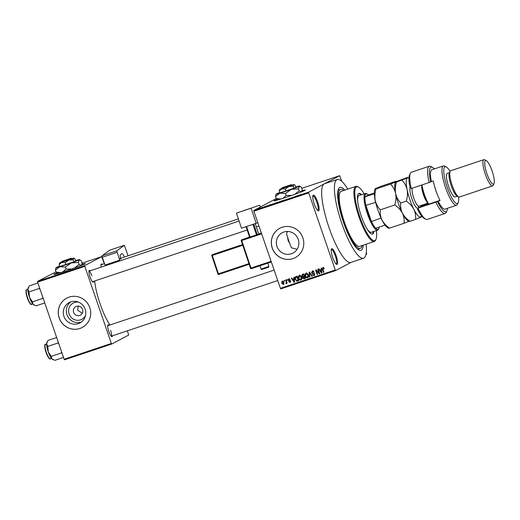 <?xml version="1.0" encoding="UTF-8"?>
<svg xmlns="http://www.w3.org/2000/svg" width="520" height="520" viewBox="0 0 520 520"><rect width="100%" height="100%" fill="white"/><g stroke="black" fill="none" stroke-linecap="round" stroke-linejoin="round"><path stroke-width="0.78" d="M317.668 202.046A8.3 1.924 -108.5 0 1 318.065 210.75A8.3 1.924 -108.5 0 1 314.217 203.873A8.3 1.924 -108.5 0 1 312.949 195.462A8.3 1.924 -108.5 0 1 317.668 202.046M317.616 210.411A7.605 1.768 71.5 0 0 317.714 210.386A7.605 1.768 71.5 0 0 316.882 202.332A7.605 1.768 71.5 0 0 312.891 195.956A7.605 1.768 71.5 0 0 312.8 196.001M336.115 255.632A8.3 1.924 -108.5 0 1 336.512 264.336A8.3 1.924 -108.5 0 1 332.67 257.459A8.3 1.924 -108.5 0 1 331.403 249.047A8.3 1.924 -108.5 0 1 336.115 255.632M336.063 263.991A7.605 1.768 71.5 0 0 336.167 263.971A7.605 1.768 71.5 0 0 335.335 255.918A7.605 1.768 71.5 0 0 331.344 249.542A7.605 1.768 71.5 0 0 331.247 249.587M277.206 199.336A16.601 0.624 -19 0 0 274.021 200.837A16.601 0.624 -19 0 0 286.267 197.262A16.601 0.624 -19 0 0 305.409 190.028A16.601 0.624 -19 0 0 301.912 190.821M277.524 199.505A16.601 0.624 -19 0 0 274.456 200.831M85.514 315.633A9.185 8.925 62.1 0 1 69.108 313.989A9.185 8.925 62.1 0 1 78.325 302.075M73.626 312.377A4.843 4.706 -117.9 0 0 80.366 315.159A4.843 4.706 -117.9 0 0 82.563 309.387A4.843 4.706 -117.9 0 0 75.823 306.605A4.843 4.706 -117.9 0 0 73.626 312.377M78.26 306.079L77.63 310.252L82.284 313.228M63.908 316.322A11.525 11.2 -117.9 0 0 79.937 322.946A11.525 11.2 -117.9 0 0 85.169 309.218A11.525 11.2 -117.9 0 0 69.141 302.588A11.525 11.2 -117.9 0 0 63.908 316.322M70.727 301.906A11.525 11.2 -117.9 0 0 66.957 314.704A11.525 11.2 -117.9 0 0 81.393 322.017M59.169 317.922A16.601 16.133 -117.9 0 0 82.258 327.464A16.601 16.133 -117.9 0 0 89.791 307.678A16.601 16.133 -117.9 0 0 66.703 298.136A16.601 16.133 -117.9 0 0 59.169 317.922M66.729 298.123A16.601 16.133 -117.9 0 0 59.228 317.889A16.601 16.133 -117.9 0 0 82.29 327.45M289.783 243.6L288.132 240.552L287.553 237.061M297.115 249.301L291.428 247.819A31.122 7.221 71.5 0 1 288.762 240.74A31.122 7.221 71.5 0 1 286.481 233.454L287.573 231.465M298.24 239.363A11.525 11.2 62.1 0 1 293.014 253.097A11.525 11.2 62.1 0 1 276.985 246.467A11.525 11.2 62.1 0 1 282.211 232.739A11.525 11.2 62.1 0 1 298.24 239.363M272.24 248.066A16.601 16.133 -117.9 0 0 295.334 257.608A16.601 16.133 -117.9 0 0 302.868 237.828A16.601 16.133 -117.9 0 0 279.773 228.286A16.601 16.133 -117.9 0 0 272.24 248.066M279.806 228.267A16.601 16.133 -117.9 0 0 272.298 248.034A16.601 16.133 -117.9 0 0 295.36 257.595M93.717 281.3A6.227 1.443 -108.5 0 1 92.924 282.106A6.227 1.443 -108.5 0 1 90.038 276.952A6.227 1.443 -108.5 0 1 89.089 270.641A6.227 1.443 -108.5 0 1 90.207 270.803M112.483 335.803A6.227 1.443 -108.5 0 1 111.69 336.603A6.227 1.443 -108.5 0 1 108.803 331.448A6.227 1.443 -108.5 0 1 107.855 325.137A6.227 1.443 -108.5 0 1 108.973 325.306M277.739 280.553L111.222 336.219A5.532 1.287 71.5 0 0 110.611 330.369M363.175 245.219A33.196 7.702 -108.5 0 1 358.904 250.016A33.196 7.702 -108.5 0 1 343.531 222.514A33.196 7.702 -108.5 0 1 338.462 188.864A33.196 7.702 -108.5 0 1 344.754 190.125M357.591 249.087A31.122 7.221 71.5 0 0 358.378 249.008L360.295 248.372A31.122 7.221 71.5 0 0 362.096 245.583M347.737 189.124A41.496 9.633 71.5 0 0 337.272 179.498A41.496 9.633 71.5 0 0 341.809 223.431A41.496 9.633 71.5 0 0 363.584 258.213A41.496 9.633 71.5 0 0 366.158 244.225M337.272 179.498L324.506 183.768A41.496 9.633 71.5 0 0 324.168 183.911A41.496 9.633 71.5 0 0 329.05 227.695A41.496 9.633 71.5 0 0 350.825 262.476L363.584 258.213M94.653 280.989A31.811 7.384 71.5 0 0 100.1 303.843A31.811 7.384 71.5 0 0 109.948 324.981M57.09 272.922A16.601 0.624 -19 0 0 53.905 274.423A16.601 0.624 -19 0 0 66.15 270.849A16.601 0.624 -19 0 0 85.293 263.614A16.601 0.624 -19 0 0 81.802 264.407M57.408 273.091A16.601 0.624 -19 0 0 54.34 274.417M261.775 207.591L262.327 207.376L261.775 207.591M263.166 207.175L261.969 207.636L263.185 207.233M264.557 206.661L265.109 206.447L264.557 206.661M265.531 206.375L267.495 205.692L265.486 206.381M267.085 205.822L266.611 205.966M265.688 206.356L266.097 206.264M271.108 204.503L269.224 205.069L271.115 204.529M277.303 202.371L275.223 203.164L277.31 202.391M283.972 200.135L281.892 200.935L283.978 200.161M300.898 194.48L298.961 195.325L300.905 194.5M253.78 210.489L308.653 192.147L308.731 192.875L253.864 211.218L253.78 210.489L276.257 198.562M308.653 192.147L339.684 175.682L301.841 188.331M298.486 195.351L296.601 195.917L298.493 195.377M294.931 196.638L292.578 197.457L294.938 196.671M288.88 198.64L289.497 198.497M289.159 198.51L288.795 198.614M284.791 200.064L287.664 199.102L284.791 200.064M279.032 201.883L281.814 200.863L279.338 201.812M271.934 204.341L272.376 204.211M258.719 208.708L260.975 207.903L258.622 208.715M257.946 208.871L258.499 208.656L257.946 208.871M365.989 254.462L366.685 254.098L366.301 252.499M253.864 211.218L280.417 288.327L335.283 269.984L335.654 270.562L351 262.418M335.654 270.562L280.781 288.906L280.417 288.327M339.684 175.682L341.809 181.363M283.959 280.586L284.362 280.449L284.589 281.099L284.18 281.236L283.959 280.586M286.741 279.656L287.144 279.519L287.372 280.169L286.969 280.306L286.741 279.656M293.793 277.297L294.222 277.154L294.561 282.139L294.138 282.282L291.265 278.142L291.688 277.999L292.513 279.247L293.917 278.779L293.793 277.297M300.716 275.717L301.659 277.147C302.192 278.414 301.951 279.396 300.918 280.079C299.702 280.15 298.916 279.546 298.545 278.252L298.382 276.471L299.306 275.386L300.716 275.717M307.392 273.481L308.328 274.918C308.867 276.185 308.62 277.167 307.587 277.849C306.377 277.921 305.584 277.316 305.214 276.022L305.052 274.242L305.975 273.156L307.392 273.481M313.839 275.164L314.346 274.177L314.061 273.754L312.526 273.656L311.538 272.779L312.344 271.024L314.223 272.123L312.306 271.655L313.066 271.271L311.942 272.63L314.756 274.053L314.034 275.697L312.344 274.736L313.839 275.164L314.853 274.56M321.172 268.144L321.601 268.002L321.939 272.987L321.51 273.13L318.643 268.99L319.065 268.846L319.891 270.094L321.295 269.627L321.172 268.144M308.731 192.875L335.283 269.984M323.655 267.605L324.272 268.632L323.889 268.827L323.07 268.041L322.751 268.528L323.986 272.305L323.583 272.441L322.511 269.334L322.907 267.495L323.655 267.605M323.765 267.709L322.751 268.528M317.772 269.282L318.175 269.146L319.755 273.715L319.319 273.865L316.342 270.771L317.603 274.437L317.2 274.573L315.627 269.997L316.062 269.854L319.033 272.942L317.772 269.282M309.108 272.175L309.504 272.044L312.286 276.211L311.864 276.354L309.517 272.636L309.836 277.036L309.406 277.173L309.108 272.175M302.594 274.352L303.849 273.936L305.428 278.506L304.168 278.928L302.653 278.155L302.757 277.05L301.821 276.107L302.276 274.489M295.99 276.562L297.18 276.166L298.753 280.735L296.946 281.249L295.25 279.389C294.697 278.122 294.944 277.18 295.99 276.562L295.692 276.686M288.743 278.915L290.101 279.656L288.75 279.454L289.458 279.097L288.509 280.098L290.537 281.099L289.952 282.353L288.678 281.723L289.77 281.886L290.154 281.307L288.132 280.319L288.555 279M289.77 281.886L290.537 281.099M285.578 280.039L285.987 279.903L287.131 283.231L286.728 283.368L286.546 282.834L286.26 283.589L285.818 283.536L286.332 282.471L285.578 280.039M286.078 282.984L286.786 282.23M282.224 281.099L283.946 282.438L283.413 284.544L281.697 283.231L282.061 281.164M343.675 190.483A31.122 7.221 71.5 0 0 340.561 189.339L338.644 189.975A31.122 7.221 71.5 0 0 337.968 190.392M37.596 282.139L37.518 281.405L84.728 265.623L84.812 266.351L37.596 282.139L64.148 359.249L111.365 343.46L111.728 344.038L128.68 335.049L127.394 330.811M111.728 344.038L64.519 359.821L64.148 359.249M84.728 265.623L101.68 256.633L104.299 263.744M101.68 256.633L82.004 263.211M56.017 271.895L37.518 281.405M84.812 266.351L111.365 343.46M101.108 267.163A6.227 1.443 -108.5 0 1 101.069 264.284A6.227 1.443 -108.5 0 1 102.187 264.453M84.948 263.881A16.601 0.624 -19 0 0 81.698 264.726M91.845 275.867A5.532 1.287 71.5 0 0 88.953 271.226L239.096 221.033M305.065 190.294A16.601 0.624 -19 0 0 301.815 191.139M324.272 268.619L323.889 268.827M323.642 267.735L323.329 268.222L323.642 267.735M323.96 272.233L323.583 272.441M322.887 268.151L323.076 267.456M321.932 272.903L321.51 273.13M320.444 270.459L320.138 270.01M321.698 269.412L321.295 269.627M321.731 269.964L320.209 270.582L321.529 272.591L321.341 270.205L320.209 270.582M321.834 271.447L321.418 271.661M321.737 269.997L321.341 270.205M321.9 272.396L321.529 272.591M319.728 273.644L319.319 273.865M319.586 273.24L319.209 272.844M316.739 270.556L316.342 270.771M317.584 274.365L317.2 274.573M316.537 270.667L316.361 270.166M319.417 272.74L319.033 272.942M314.217 272.116L313.839 272.317M313.638 271.245L313.066 271.271M314.516 275.418L313.45 275.217M314.73 273.975L314.346 274.177M314.457 273.539L314.061 273.754M314.632 273.449L312.526 273.656M313.105 273.351L312.579 273.15M311.922 272.571L311.538 272.779M312.111 272.474L312.923 270.725M312.247 276.153L311.864 276.354M309.829 276.952L309.406 277.173M308.067 277.576L306.917 277.349M305.604 275.815L305.214 276.022M305.584 274.209L305.052 274.242M305.63 273.936L306.553 272.851M307.203 273.344L306.007 273.761L305.63 275.899L306.156 276.874L307.405 277.316L308.568 276.497M307.405 277.316L307.918 275.048L306.163 273.689L306.735 273.383M308.302 274.846L307.918 275.048M305.389 278.408L304.168 278.928M304.74 278.623L303.635 278.46M305.221 277.908L304.837 278.109L304.363 276.744L303.192 277.18L302.653 278.155M303.225 277.849L303.336 276.744L302.757 277.05M303.336 276.744L302.906 276.569M302.204 275.906L301.821 276.107M302.393 275.808L303.167 274.047M303.999 274.365L302.939 274.788M304.74 276.503L303.764 276.881M304.746 276.536L304.363 276.744M303.03 277.94L304.837 278.109M304.181 276.692L303.192 277.18M304.181 276.204L303.628 274.606L302.367 275.087L302.224 275.971L303.381 276.478L304.564 276.003M304.012 274.397L303.628 274.606M303.342 274.586L302.367 275.087M301.399 279.806L300.242 279.578M298.928 278.05L298.545 278.252M298.909 276.439L298.382 276.471M298.961 276.166L299.884 275.08M300.534 275.574L299.332 275.99L298.954 278.128L299.488 279.103L300.736 279.546L301.899 278.733M300.736 279.546L301.249 277.277L299.494 275.918L300.066 275.613M301.632 277.075L301.249 277.277M298.721 280.637L296.946 281.249M297.525 280.943L296.842 280.683M295.633 279.182L295.25 279.389M295.581 277.505L296.01 276.556M296.803 276.77L295.438 278.083L295.659 279.26L296.836 280.683L298.168 280.339L296.959 276.835L296.231 277.075L297.329 276.594M298.552 280.137L298.168 280.339M297.343 276.627L296.959 276.835M294.554 282.061L294.138 282.282M293.072 279.611L292.76 279.162M294.32 278.564L293.917 278.779M294.359 279.117L292.832 279.734L294.158 281.743L293.963 279.357L292.832 279.734M294.457 280.599L294.041 280.813M294.359 279.149L293.963 279.357M294.522 281.548L294.158 281.743M290.101 279.65L289.718 279.851M290.524 282.055L289.257 281.418M290.349 281.58L290.732 281.002M290.401 280.826L289.933 281.073M290.505 280.767L288.711 280.014L289.322 278.61M288.516 280.118L288.132 280.319M287.346 280.105L286.969 280.306M287.111 283.166L286.728 283.368M286.923 282.633L286.546 282.834M286.839 283.283L285.818 283.536M286.39 283.238L286.351 282.847M286.656 282.685L286.904 282.165L286.175 282.939M286.559 281.561L286.175 281.769M284.564 281.034L284.18 281.236M283.829 284.278L283.062 284.096M282.081 283.03L281.697 283.231M282.081 281.814L282.38 281.053M283.147 281.242L282.796 281.353M282.952 281.268L282.38 281.574L282.094 283.062L283.257 284.063L283.92 283.725M283.257 284.063L283.543 282.581L282.295 281.613L282.867 281.307M283.927 282.373L283.543 282.581M297.557 195.741L298.226 195.455L297.57 195.767M283.062 200.649L284.733 200.025M284.648 200.057L283.049 200.623M280.527 201.487L279.091 201.968M279.123 201.955L280.521 201.468M280.963 201.318L279.416 201.786M280.144 201.539L280.937 201.247M279.428 201.714L280.137 201.513M275.581 203.138L278.064 202.254M277.979 202.293L275.626 203.028M273.851 203.697L272.311 204.139L273.851 203.697M259.116 208.52L259.584 208.442M260.579 208.078L260.104 208.136M355.888 186.4L341.218 191.308A29.049 6.74 71.5 0 0 343.85 220.441A1.729 0.403 71.5 0 0 344.103 222.209A1.729 0.403 71.5 0 0 344.955 223.659A29.049 6.74 71.5 0 0 359.638 246.402L374.309 241.501A29.049 6.74 -108.5 0 1 359.067 217.152A29.049 6.74 -108.5 0 1 355.888 186.4A29.049 6.74 -108.5 0 1 357.682 186.686L358.495 187.122A28.353 6.585 71.5 0 0 359.847 216.859A28.353 6.585 71.5 0 0 375.96 239.356A28.353 6.585 71.5 0 0 376.441 230.575M361.621 194.694A21.437 4.979 71.5 0 0 358.943 193.401A21.437 4.979 71.5 0 0 361.283 216.099A21.437 4.979 71.5 0 0 372.535 234.072A21.437 4.979 71.5 0 0 373.906 231.426M360.984 194.909A21.437 4.979 71.5 0 0 358.637 193.557M375.96 239.356L375.57 240.194A29.049 6.74 -108.5 0 1 374.309 241.501M343.85 220.441A29.049 6.74 71.5 0 0 344.39 222.053A29.049 6.74 71.5 0 0 344.955 223.659M340.561 189.339A31.122 7.221 71.5 0 0 343.96 222.287A31.122 7.221 71.5 0 0 360.295 248.372M357.701 201.442A19.363 4.498 -108.5 0 1 358.963 195.585L365.339 193.453A19.363 4.498 -108.5 0 1 366.535 193.642L367.348 194.077A18.675 4.335 71.5 0 0 366.041 193.96A18.675 4.335 71.5 0 0 364.943 196.865A18.675 4.335 71.5 0 0 365.885 205.348L371.456 221.514A18.675 4.335 71.5 0 0 375.739 228.228A18.675 4.335 71.5 0 0 378.196 229.249A18.675 4.335 71.5 0 0 378.853 228.475A18.675 4.335 71.5 0 0 379.223 227.065M378.853 228.475L378.463 229.314A19.363 4.498 -108.5 0 1 377.78 230.113A19.363 4.498 -108.5 0 1 377.624 230.185L371.241 232.317A19.363 4.498 -108.5 0 1 366.71 228.391M364.156 193.843A28.353 6.585 71.5 0 0 358.495 187.122M372.203 234.13A21.437 4.979 71.5 0 0 373.269 231.641M37.902 283.023L29.23 285.916L27.84 289.347A9.126 2.119 71.5 0 0 29.465 297.317L29.049 291.902L27.84 289.347A9.126 2.119 71.5 0 1 28.067 288.067L28.346 287.469M39.585 287.911L39.208 288.509L29.049 291.902M39.208 288.509L40.144 289.523M32.48 301.86L29.465 297.317A9.126 2.119 71.5 0 0 32.981 304.284L32.48 301.86L42.634 298.467L43.29 298.662M42.751 297.102L42.634 298.467M44.759 302.939L36.088 305.838L32.981 304.284A9.126 2.119 71.5 0 0 33.69 304.882A9.126 2.119 71.5 0 0 33.8 304.935M377.624 230.185A19.363 4.498 -108.5 0 1 367.334 213.597A19.363 4.498 -108.5 0 1 365.183 193.518A19.363 4.498 -108.5 0 1 365.339 193.453M374.335 193.719L364.943 196.865L368.498 194.974A18.675 4.335 71.5 0 0 367.348 194.077M375.661 202.364L365.885 205.348A18.675 4.335 71.5 0 0 371.456 221.514L381.043 218.062M375.739 228.228L385.047 225.121M368.498 194.974L374.316 193.031M383.253 222.352A18.675 4.335 -108.5 0 1 381.024 218.316M375.459 202.15A18.675 4.335 -108.5 0 1 374.55 196.319M56.667 337.519L47.996 340.418L46.605 343.844A9.126 2.119 71.5 0 0 48.23 351.819L47.814 346.404L46.605 343.844A9.126 2.119 71.5 0 1 46.833 342.563L47.112 341.972M58.35 342.407L57.974 343.012L47.814 346.404M57.974 343.012L58.91 344.019M51.246 356.363L48.23 351.819A9.126 2.119 71.5 0 0 51.747 358.787L51.246 356.363L61.399 352.969L62.056 353.165M61.516 351.604L61.399 352.969M63.525 357.435L54.854 360.334L51.747 358.787A9.126 2.119 71.5 0 0 52.455 359.379A9.126 2.119 71.5 0 0 52.566 359.431M425.692 219.186L424.06 218.316A23.517 5.46 -108.5 0 1 417.651 209.599L418.002 208.117A24.895 5.779 71.5 0 0 425.692 219.186A24.895 5.779 71.5 0 0 427.226 219.433L445.088 213.46A24.895 5.779 -108.5 0 1 435.871 202.144L418.002 208.117L422.708 205.621A10.374 2.405 -108.5 0 0 423.072 205.192A10.374 2.405 -108.5 0 0 423.222 204.731M450.06 171.411A19.363 4.498 71.5 0 0 446.29 166.978A19.363 4.498 71.5 0 0 447.207 187.291A19.363 4.498 71.5 0 0 458.211 202.65A19.363 4.498 71.5 0 0 458.562 196.839M458.211 202.65L457.438 204.328A20.748 4.817 -108.5 0 1 456.534 205.257A20.748 4.817 -108.5 0 1 445.647 187.869A20.748 4.817 -108.5 0 1 443.378 165.906A20.748 4.817 -108.5 0 1 444.659 166.108L446.29 166.978M483.853 159.666L450.678 170.755A13.832 3.211 71.5 0 0 450.073 171.379L449.3 173.056A12.447 2.893 71.5 0 0 451.197 185.672A12.447 2.893 71.5 0 0 456.963 195.988L458.594 196.859A13.832 3.211 71.5 0 0 459.446 196.995L492.622 185.9A13.832 3.211 -108.5 0 1 485.362 174.304A13.832 3.211 -108.5 0 1 483.853 159.666A13.832 3.211 -108.5 0 1 484.705 159.803L486.337 160.673A12.447 2.893 71.5 0 0 486.928 173.725A12.447 2.893 71.5 0 0 494 183.606A12.447 2.893 71.5 0 0 492.102 170.983A12.447 2.893 71.5 0 0 486.337 160.673M450.073 171.379A13.832 3.211 71.5 0 0 452.185 185.4A13.832 3.211 71.5 0 0 458.594 196.859M449.507 172.608L447.285 173.349A12.447 2.893 71.5 0 0 448.65 186.524A12.447 2.893 71.5 0 0 455.182 196.963L457.399 196.216M443.378 165.906L431.893 169.741A20.748 4.817 71.5 0 0 431.366 181.597L433.277 180.96A20.748 4.817 -108.5 0 0 436.079 191.067A20.748 4.817 -108.5 0 0 440.031 200.564L438.113 201.201A20.748 4.817 71.5 0 0 445.049 209.099L456.534 205.257M429.117 182.54L411.255 188.513A24.895 5.779 71.5 0 1 410.358 173.322A24.895 5.779 71.5 0 1 411.437 172.205L429.299 166.231A24.895 5.779 -108.5 0 1 430.84 166.478L432.465 167.349A23.517 5.46 71.5 0 0 430.716 181.942L429.117 182.54A24.895 5.779 -108.5 0 1 429.299 166.231M435.871 202.144L437.463 201.546A23.517 5.46 71.5 0 0 446.947 210.665L446.173 212.342A24.895 5.779 -108.5 0 1 445.088 213.46M437.463 201.546L438.113 201.201M446.947 210.665A23.517 5.46 71.5 0 0 447.486 208.286M434.33 168.928A23.517 5.46 71.5 0 0 432.465 167.349M431.366 181.597L430.716 181.942M411.255 188.513L410 187.382A23.517 5.46 -108.5 0 1 409.578 175L410.358 173.322M422.559 205.699A11.758 2.73 71.5 0 0 422.591 204.939M439.94 200.389L426.394 204.919L428.129 203.996M494 183.606L493.22 185.283A13.832 3.211 -108.5 0 1 492.622 185.9M428.311 204.275A14.521 3.374 -108.5 0 1 422.012 187.785A14.521 3.374 -108.5 0 1 421.558 185.068M422 184.919A15.216 3.53 71.5 0 0 422.416 187.311A15.216 3.53 71.5 0 0 428.727 204.139M395.519 181.428C396.598 181.22 396.754 181.331 395.993 181.76C396.754 181.331 396.598 181.22 395.519 181.428L381.024 186.277L375.576 188.584C374.816 189.014 374.972 189.124 376.051 188.916C374.972 189.124 374.816 189.014 375.576 188.584M390.546 184.073C393.068 186.732 394.765 189.891 395.635 193.544C394.999 189.806 395.278 185.984 396.468 182.091C395.388 182.299 395.232 182.189 395.993 181.76L390.546 184.073L376.051 188.916C374.862 192.816 374.582 196.631 375.219 200.369A20.748 4.817 71.5 0 0 381.973 219.973C380.458 216.723 379.906 213.343 380.309 209.839C377.787 207.175 376.09 204.022 375.219 200.369A20.748 4.817 -108.5 0 1 374.849 189.442L375.089 188.922M395.506 182.097L395.265 182.618A20.748 4.817 71.5 0 0 395.635 193.544C396.272 197.275 395.993 201.097 394.803 204.997L380.309 209.839M394.803 204.997C398.093 207.22 400.621 209.937 402.389 213.148C403.897 216.398 404.45 219.772 404.047 223.281L389.551 228.124C386.262 225.894 383.734 223.178 381.973 219.973A20.748 4.817 71.5 0 0 387.628 227.662L388.615 228.189M404.047 223.281L408.863 221.28M389.077 227.792C388.317 228.222 388.473 228.332 389.551 228.124M409.494 220.968C408.733 221.397 408.889 221.507 409.968 221.299C406.679 219.069 404.151 216.353 402.389 213.148C400.875 209.898 400.322 206.518 400.725 203.014C398.203 200.35 396.507 197.197 395.635 193.544A20.748 4.817 71.5 0 0 402.389 213.148A20.748 4.817 71.5 0 0 408.044 220.838L409.032 221.364M408.993 178.087A20.748 4.817 71.5 0 0 408.928 178.055A20.748 4.817 71.5 0 0 407.478 177.918L396.468 182.091C395.388 182.299 395.232 182.189 395.993 181.76L407.004 177.593C408.083 177.385 408.239 177.495 407.478 177.918A20.748 4.817 71.5 0 0 407.121 189.703A20.748 4.817 71.5 0 0 413.868 209.306A20.748 4.817 71.5 0 0 420.979 217.133A20.748 4.817 71.5 0 0 421.707 216.268A20.748 4.817 71.5 0 0 421.74 216.203M421.512 206.252A20.748 4.817 71.5 0 0 421.337 205.355M402.025 180.232C404.553 182.897 406.25 186.05 407.121 189.703C407.751 193.44 407.478 197.262 406.289 201.156C409.578 203.385 412.106 206.102 413.868 209.306C415.382 212.556 415.935 215.936 415.526 219.44L420.979 217.133C421.74 216.703 421.584 216.593 420.505 216.801M407.004 177.593C408.083 177.385 408.239 177.495 407.478 177.918M415.526 219.44L409.968 221.299M406.289 201.156L400.725 203.014M437.645 195.273A15.216 3.53 -108.5 0 1 434.291 185.237M116.753 250.855L124.352 245.297L109.674 250.198L102.083 255.756L116.753 250.855L119.704 260.156A5.532 1.287 -108.5 0 1 120.062 258.472A5.532 1.287 -108.5 0 1 121.056 259.161M120.737 258.245A3.458 0.799 -108.5 0 1 120.354 254.768L121.849 253.675A5.532 1.287 -108.5 0 1 121.934 253.63A5.532 1.287 -108.5 0 1 124.371 257.03M128.063 255.801L124.352 245.297M116.942 252.35L102.271 257.257L105.027 265.064L119.704 260.156M102.271 257.257L102.083 255.756M256.172 223.294L241.494 228.196L236.444 213.115L251.114 208.208L256.172 223.294L257.822 222.716M260.5 206.921L259.603 205.238L236.444 213.115M244.927 210.145L251.114 208.208M255.249 223.6L258.752 234.058L256.451 234.852L249.581 237.146L246.071 226.668M253.728 224.107L257.238 234.585M256.451 234.852L252.935 224.374M246.558 226.506L250.068 236.983M290.843 184.88L281.99 187.85L290.843 184.88L291.746 185.308L291.135 184.704L282.256 187.753M281.574 188.702L291.707 185.322M285.344 189.014L288.932 186.492L293.274 186.186L293.807 184.587L295.1 185.218L295.796 187.239L293.976 188.208L279.936 192.9L279.24 190.879L281.911 188.838L285.344 189.014L286.046 191.042M281.678 188.481L279.773 189.28L279.24 190.879M293.274 186.186L293.976 188.208M279.773 189.28L294.339 184.633L291.766 185.01M279.793 192.491A12.447 0.468 -19 0 0 276.387 193.915A12.447 0.468 -19 0 0 276.101 194.103A12.447 0.468 -19 0 0 279.883 193.18A12.447 0.468 -19 0 0 291.369 189.339A12.447 0.468 -19 0 0 299.351 186.232A12.447 0.468 -19 0 0 299.624 186.004A12.447 0.468 -19 0 0 295.847 186.966A12.447 0.468 -19 0 0 295.718 187.005M276.101 194.103L275.516 196.521L279.883 193.18L285.506 193.479L291.369 189.339L298.486 188.844L299.351 186.232L301.47 187.258L302.153 189.241L301.724 191.347L301.288 191.854L299.169 190.827L294.794 194.311M275.516 196.521L276.198 198.504L278.044 199.758A12.447 0.468 -19 0 0 278.889 199.628M285.506 193.479L286.189 195.455L282.88 198.374M280.878 199.017L276.198 198.504M298.486 188.844L299.169 190.827M291.681 195.41L286.189 195.455M300.827 192.075A12.447 0.468 -19 0 0 301.288 191.854A12.447 0.468 -19 0 0 301.574 191.659L301.724 191.347M291.993 185.166L291.128 184.73L282.288 187.681M70.727 258.466L61.873 261.437L70.727 258.466L71.636 258.895L71.019 258.291L62.14 261.339M61.458 262.288L71.598 258.908M65.234 262.606L68.816 260.078L73.164 259.772L73.691 258.18L74.991 258.804L75.686 260.832L73.859 261.8L59.826 266.494L59.124 264.466L61.795 262.425L65.234 262.606L65.93 264.628M61.568 262.067L59.657 262.867L59.124 264.466M73.164 259.772L73.859 261.8M59.657 262.867L74.23 258.219L71.65 258.596M59.683 266.078A12.447 0.468 -19 0 0 56.27 267.501A12.447 0.468 -19 0 0 55.984 267.696A12.447 0.468 -19 0 0 59.774 266.767A12.447 0.468 -19 0 0 71.26 262.932A12.447 0.468 -19 0 0 79.235 259.818A12.447 0.468 -19 0 0 79.508 259.591A12.447 0.468 -19 0 0 75.738 260.553A12.447 0.468 -19 0 0 75.602 260.592M55.984 267.696L55.406 270.114L59.774 266.767L65.397 267.065L71.26 262.932L78.37 262.431L79.235 259.818L81.361 260.851L82.037 262.828L81.608 264.933L81.172 265.44L79.053 264.413L74.678 267.897M55.406 270.114L56.089 272.09L57.934 273.344A12.447 0.468 -19 0 0 58.78 273.214M65.397 267.065L66.079 269.042L62.764 271.96M60.762 272.603L56.089 272.09M78.37 262.431L79.053 264.413M71.565 268.996L66.079 269.042M80.711 265.661A12.447 0.468 -19 0 0 81.172 265.44A12.447 0.468 -19 0 0 81.458 265.245L81.608 264.933M71.883 258.752L71.013 258.317L62.173 261.274M322.894 269.132L322.511 269.334M313.892 273.358L313.313 273.663M298.194 280.813L297.615 281.119M289.978 280.735L289.4 281.041M26.845 289.809A7.605 1.768 71.5 0 0 26.78 289.822A7.605 1.768 71.5 0 0 26.715 289.848A7.605 1.768 71.5 0 0 27.56 297.739A7.605 1.768 71.5 0 0 31.603 304.252A7.605 1.768 71.5 0 0 31.668 304.226M30.875 303.999A7.196 1.67 -108.5 0 1 27.222 297.694A7.196 1.67 -108.5 0 1 26.345 290.466M45.611 344.305A7.605 1.768 71.5 0 0 45.545 344.325A7.605 1.768 71.5 0 0 45.48 344.351A7.605 1.768 71.5 0 0 46.325 352.235A7.605 1.768 71.5 0 0 50.368 358.755A7.605 1.768 71.5 0 0 50.434 358.728M49.641 358.501A7.196 1.67 -108.5 0 1 45.988 352.196A7.196 1.67 -108.5 0 1 45.11 344.962M428.038 203.84L422.708 205.621M418.594 206.31A11.342 2.632 -108.5 0 1 418.158 208.033M417.982 208.202A11.342 2.632 -108.5 0 1 414.096 204.087A11.342 2.632 -108.5 0 1 410.345 193.252A11.342 2.632 -108.5 0 1 410.072 187.447M412.328 188.156A9.685 2.249 71.5 0 0 412.445 193.362A9.685 2.249 71.5 0 0 418.828 206.2L418.34 206.564L418.431 206.186M427.005 202.026A9.685 2.249 -108.5 0 1 422.143 190.119A9.685 2.249 -108.5 0 1 421.726 186.238M265.915 268.125L264.401 268.651C260.618 269.659 262.567 269.887 261.001 269.048L268.873 266.416L267.787 263.166M251.342 268.664L251.342 268.664A0.689 0.689 0 0 1 250.464 268.229L250.972 268.06L251.342 268.664L271.343 261.976L251.342 268.664A0.689 0.67 -109.3 0 1 250.484 268.222L241.234 240.689L241.742 240.519L250.972 268.06L271.115 261.326M261.658 233.857L241.742 240.519L241.67 239.811L261.43 233.201M261.397 233.097L258.733 233.987L261.397 233.097M241.234 240.689A0.689 0.689 0 0 1 241.664 239.811L249.236 237.159A0.689 0.689 0 0 0 249.236 237.159L249.249 237.159A0.689 0.67 70.7 0 1 249.249 237.159A0.689 0.67 70.7 0 1 249.236 237.159L241.67 239.811A0.689 0.67 -109.3 0 0 241.254 240.682L250.464 268.229M242.769 245.264L212.284 255.457L218.439 273.819L248.924 263.627M217.958 252.733A0.689 0.67 -109.3 0 1 217.964 252.733A0.689 0.689 0 0 0 217.964 252.733A0.689 0.67 -109.3 0 0 217.964 252.733L242.547 244.608M249.145 264.277L218.81 274.417L249.145 264.277M217.964 252.733L212.212 254.748A0.689 0.689 0 0 0 211.783 255.619L217.952 273.975A0.689 0.67 -109.3 0 0 218.81 274.417L218.439 273.819L217.939 273.981L211.783 255.619L212.284 255.457L212.219 254.748A0.689 0.67 -109.3 0 0 211.803 255.613M322.992 268.073L323.564 267.767M303.277 277.127L303.856 276.822M302.497 275.002L303.069 274.697M289.926 281.82L290.498 281.515M286.137 282.964L286.709 282.659M27.84 289.471L26.657 289.874C25.623 289.172 25.818 291.785 27.222 297.726C29.614 303.31 31.077 305.481 31.603 304.252L32.663 303.901M33.69 304.882L34.021 305.058M258.973 226.05L256.367 226.922M247.182 229.996L92.456 281.723M100.932 264.869L104.533 263.666M120.062 258.472L238.388 218.914M107.718 325.728L274.131 270.088M46.605 343.967L45.422 344.376C44.389 343.668 44.584 346.288 45.988 352.228C48.38 357.806 49.842 359.983 50.368 358.755L51.428 358.397M52.455 359.379L52.786 359.554M421.707 216.268L421.46 216.794M408.928 178.055L407.94 177.522M427.674 203.242L418.828 206.2M261.001 269.048L259.916 265.798M268.873 266.416C268.554 267.858 269.262 266.78 264.401 268.651M217.939 273.981A0.689 0.689 0 0 0 218.81 274.417M281.99 187.85L281.561 188.728M299.624 186.004L300.228 186.297M61.873 261.437L61.445 262.314M79.508 259.591L80.112 259.889"/></g></svg>
